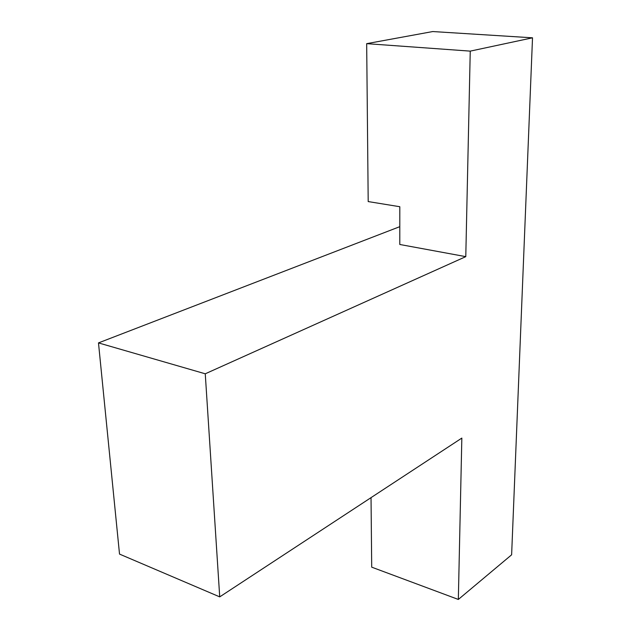 <?xml version="1.0" encoding="UTF-8"?>
<svg xmlns="http://www.w3.org/2000/svg" width="631" height="631" viewBox="0 0 631 631"><rect width="100%" height="100%" fill="white"/><g stroke="black" fill="none" stroke-linecap="round" stroke-linejoin="round"><path stroke-width="0.95" d="M532.517 37.813L432.763 31.55L366.674 43.657L368.196 201.573L399.809 206.723L399.794 244.481L465.781 256.643L205.256 373.797L219.722 596.879L461.837 438.088L458.335 599.45L511.623 554.807L532.517 37.813L470.245 51.127L465.781 256.643M399.802 226.663L98.483 342.901L119.519 554.089L219.722 596.879M98.483 342.901L205.256 373.797M366.674 43.657L470.245 51.127M371.036 497.638L371.706 567.166L458.335 599.45"/></g></svg>
